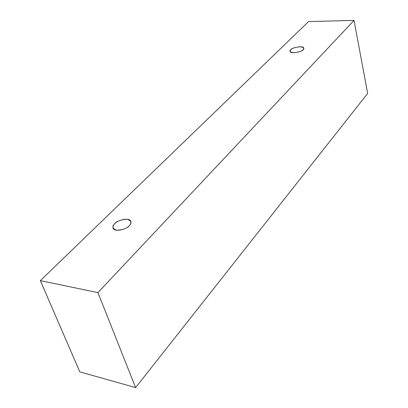 <?xml version="1.0" encoding="UTF-8"?>
<svg xmlns="http://www.w3.org/2000/svg" width="408" height="408" viewBox="0 0 408 408"><rect width="100%" height="100%" fill="white"/><g stroke="black" fill="none" stroke-linecap="round" stroke-linejoin="round"><path stroke-width="0.61" d="M79.81 371.856L40.346 280.638L308.56 21.583L354.037 20.4L97.925 292.607L40.346 280.638L79.81 371.856L135.609 387.6L97.925 292.607L135.609 387.6L367.654 93.432L354.037 20.4L367.654 93.432L135.609 387.6L79.81 371.856M308.56 21.583L40.346 280.638L97.925 292.607L354.037 20.4L308.56 21.583M303.113 49.689C302.012 51.112 298.952 52.127 293.923 52.744C290.124 52.158 289.094 51.163 290.838 49.751C291.95 48.353 294.979 47.343 299.936 46.731C303.751 47.282 304.812 48.266 303.113 49.689L303.766 48.169C303.705 45.115 290.94 47.899 290.838 49.751L290.149 51.311C290.231 54.376 303.078 51.535 303.113 49.689M129.188 225.751C126.97 228.419 122.706 229.913 116.402 230.234C112.343 228.363 111.802 226.175 114.776 223.666C116.994 221.059 121.196 219.596 127.383 219.259C131.498 221.039 132.1 223.207 129.188 225.751C130.545 224.563 131.101 223.12 130.856 221.416C129.372 216.617 115.892 220.922 114.776 223.666C113.358 224.864 112.776 226.348 113.031 228.118C114.582 232.922 128.163 228.495 129.188 225.751"/></g></svg>
